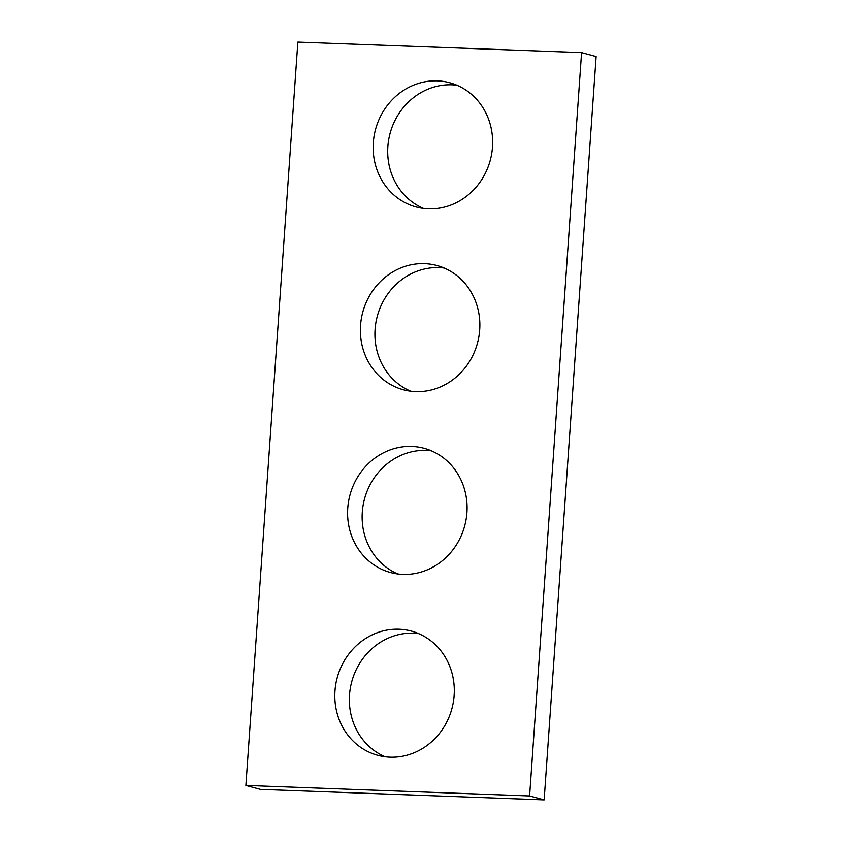 <?xml version="1.0" encoding="UTF-8"?>
<svg xmlns="http://www.w3.org/2000/svg" width="842" height="842" viewBox="0 0 842 842"><rect width="100%" height="100%" fill="white"/><g stroke="black" fill="none" stroke-linecap="round" stroke-linejoin="round"><path stroke-width="1.26" d="M529.607 795.953L581.59 52.614L297.847 42.1L245.875 785.439L529.607 795.953L544.153 799.9L596.125 56.561L581.59 52.614M544.153 799.9L260.41 789.386L245.875 785.439M423.442 208.406A64.339 59.403 105.2 0 1 390.12 133.225A64.339 59.403 105.2 0 1 456.901 85.231M428.431 208.816A64.339 59.403 105.2 0 1 416.032 206.932A64.339 59.403 105.2 0 1 375.574 129.279A64.339 59.403 105.2 0 1 449.765 82.748A64.339 59.403 105.2 0 1 491.686 153.781A64.339 59.403 105.2 0 1 428.431 208.816M410.664 391.193A64.339 59.403 105.2 0 1 377.342 316.013A64.339 59.403 105.2 0 1 444.123 268.019M415.643 391.604A64.339 59.403 105.2 0 1 403.255 389.72A64.339 59.403 105.2 0 1 362.797 312.066A64.339 59.403 105.2 0 1 436.987 265.535A64.339 59.403 105.2 0 1 478.898 336.568A64.339 59.403 105.2 0 1 415.643 391.604M397.877 573.981A64.339 59.403 105.2 0 1 364.554 498.801A64.339 59.403 105.2 0 1 431.336 450.807M402.865 574.391A64.339 59.403 105.2 0 1 390.478 572.507A64.339 59.403 105.2 0 1 350.009 494.854A64.339 59.403 105.2 0 1 424.2 448.323A64.339 59.403 105.2 0 1 466.121 519.356A64.339 59.403 105.2 0 1 402.865 574.391M385.099 756.769A64.339 59.403 105.2 0 1 351.777 681.588A64.339 59.403 105.2 0 1 418.558 633.594M390.078 757.179A64.339 59.403 105.2 0 1 377.69 755.295A64.339 59.403 105.2 0 1 337.232 677.642A64.339 59.403 105.2 0 1 411.422 631.111A64.339 59.403 105.2 0 1 453.333 702.144A64.339 59.403 105.2 0 1 390.078 757.179"/></g></svg>
